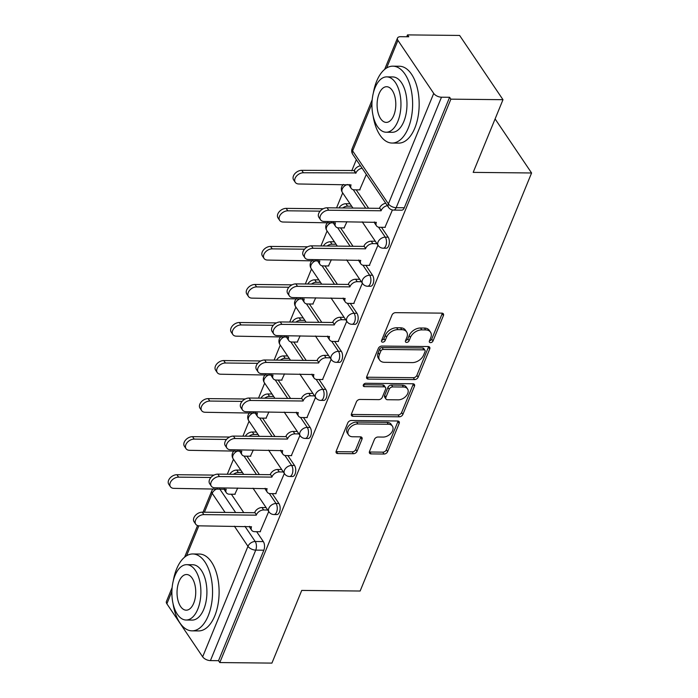 <?xml version="1.0" encoding="UTF-8"?>
<svg xmlns="http://www.w3.org/2000/svg" width="698" height="698" viewBox="0 0 698 698"><rect width="100%" height="100%" fill="white"/><g stroke="black" fill="none" stroke-linecap="round" stroke-linejoin="round"><path stroke-width="1.05" d="M430.509 342.657A2.111 1.431 146 0 0 432.996 340.999L443.431 315.557A3.019 2.05 146 0 0 443.361 313.847A3.019 2.05 146 0 0 441.843 313.14L395.565 312.66A3.019 2.05 146 0 0 392.014 315.034L381.588 340.467A2.111 1.431 146 0 0 381.632 341.671A2.111 1.431 146 0 0 382.696 342.16A2.111 1.431 146 0 0 385.183 340.502L386.535 337.213A9.659 6.552 146 0 1 397.904 329.639L401.76 329.674A9.659 6.552 146 0 1 406.62 331.934A9.659 6.552 146 0 1 406.838 337.422L405.494 340.711A2.111 1.431 146 0 0 405.538 341.915A2.111 1.431 146 0 0 406.602 342.404A2.111 1.431 146 0 0 409.089 340.746L410.441 337.457A9.659 6.552 146 0 1 421.81 329.884L425.667 329.918A9.659 6.552 146 0 1 430.526 332.178A9.659 6.552 146 0 1 430.753 337.666L429.401 340.956A2.111 1.431 146 0 0 429.445 342.16A2.111 1.431 146 0 0 430.509 342.657M429.479 340.772A2.111 1.431 146 0 0 431.73 339.123L442.166 313.69A3.019 2.05 146 0 0 442.314 313.193M381.658 340.275A2.111 1.431 146 0 0 383.917 338.635L385.27 335.337L386.535 337.213M405.573 340.519A2.111 1.431 146 0 0 407.824 338.879L409.176 335.581L410.441 337.457M369.486 451.475A3.019 2.05 146 0 0 369.556 453.185A3.019 2.05 146 0 0 371.074 453.892L384.057 454.032A3.019 2.05 146 0 0 387.617 451.658L399.195 423.407A3.019 2.05 146 0 0 399.134 421.697A3.019 2.05 146 0 0 397.607 420.99L351.338 420.51A3.019 2.05 146 0 0 347.787 422.883L336.2 451.135A3.019 2.05 146 0 0 336.27 452.845A3.019 2.05 146 0 0 337.788 453.552L353.467 453.709A3.019 2.05 146 0 0 357.018 451.344L361.983 439.251A3.019 2.05 146 0 0 361.913 437.541A3.019 2.05 146 0 0 360.386 436.835L352.612 436.756A8.079 5.479 146 0 1 348.546 434.871A8.079 5.479 146 0 1 349.873 427.857A8.079 5.479 146 0 1 357.865 423.948L388.332 424.262A8.079 5.479 146 0 1 392.398 426.146A8.079 5.479 146 0 1 391.072 433.153A8.079 5.479 146 0 1 383.08 437.07L378.002 437.018A3.019 2.05 146 0 0 374.451 439.382L369.486 451.475M433.72 93.401L397.939 40.379A6.151 3.167 22.3 0 1 397.485 38.102A6.151 3.167 22.3 0 1 400.643 36.689L408.766 36.776L407.501 34.9L459.616 35.441L502.988 99.692L473.183 172.38L531.588 172.982L360.133 591.023L301.728 590.421L271.923 663.1L219.8 662.559L450.873 99.16L449.608 97.284L441.485 97.205L396.176 207.69A6.151 3.228 90.6 0 1 393.585 210.089L401.699 210.177A6.151 3.228 90.6 0 0 404.299 207.768L396.176 207.69A6.151 3.167 22.3 0 1 388.411 203.886L433.72 93.401A6.151 3.167 22.3 0 0 441.485 97.205M502.988 99.692L450.873 99.16M414.595 379.572A3.019 2.05 146 0 0 418.146 377.208L429.732 348.956A3.019 2.05 146 0 0 429.663 347.238A3.019 2.05 146 0 0 428.144 346.54L381.876 346.06A3.019 2.05 146 0 0 378.316 348.424L366.729 376.676A3.019 2.05 146 0 0 366.799 378.395A3.019 2.05 146 0 0 368.326 379.093L414.595 379.572L413.329 377.697A3.019 2.05 146 0 0 416.881 375.332L428.467 347.081A3.019 2.05 146 0 0 428.616 346.583M414.464 386.186L402.877 414.429A3.019 2.05 146 0 1 399.326 416.802L353.057 416.322A3.019 2.05 146 0 1 351.53 415.615A3.019 2.05 146 0 1 351.469 413.905L356.425 401.812A3.019 2.05 146 0 1 359.976 399.448L378.744 399.64A3.019 2.05 146 0 0 382.295 397.275L385.584 389.248A3.019 2.05 146 0 0 385.514 387.538A3.019 2.05 146 0 0 383.996 386.832L364.461 386.631A2.111 1.431 146 0 1 363.396 386.134A2.111 1.431 146 0 1 363.737 384.301A2.111 1.431 146 0 1 365.831 383.281L412.876 383.76A3.019 2.05 146 0 1 414.394 384.467A3.019 2.05 146 0 1 414.464 386.186L413.199 384.31L401.612 412.562L402.877 414.429M231.361 494.228L243.768 512.611M256.655 531.693L263.321 541.578L255.206 541.5A6.151 3.228 90.6 0 1 255.73 550.12L210.421 660.605A6.151 3.167 -157.7 0 1 202.656 656.809L166.866 603.787A6.151 3.167 -157.7 0 1 166.412 601.51L172.127 587.576M407.501 34.9L406.742 36.75M356.329 159.659L351.748 170.844M342.692 192.91L336.549 207.891M327.092 230.959L320.94 245.94M311.483 269.009L305.34 283.99M295.882 307.05L289.731 322.04M280.273 345.1L274.131 360.089M264.673 383.15L258.522 398.13M249.064 421.199L242.921 436.18M233.464 459.249L227.312 474.23M219.8 662.559L218.535 660.692L210.421 660.605M359.662 189.873L366.319 174.456M384.956 227.347L392.416 209.967M344.053 227.923L346.95 221.685M369.347 265.388L377.976 245.181M328.453 265.973L331.349 259.735M353.746 303.438L362.367 283.222M312.844 304.023L315.74 297.784M338.137 341.488L346.766 321.272M297.243 342.064L300.14 335.834M322.537 379.538L331.157 359.322M281.634 380.113L284.531 373.875M306.928 417.587L315.557 397.371M266.034 418.163L268.931 411.925M291.328 455.628L299.948 435.421M250.425 456.213L253.322 449.974M275.719 493.678L284.348 473.471M246.961 456.178L259.377 474.561M272.255 493.643L278.93 503.528L276.05 503.502A6.151 3.228 90.6 0 1 277.08 510.378A6.151 3.228 90.6 0 1 273.982 514.531L276.862 514.557A6.151 3.228 -89.4 0 0 279.968 510.404A6.151 3.228 -89.4 0 0 278.93 503.528M262.57 418.128L274.977 436.512M287.864 455.593L294.53 465.479L291.651 465.453A6.151 3.228 90.6 0 1 292.689 472.328A6.151 3.228 90.6 0 1 289.591 476.481L292.471 476.516A6.151 3.228 -89.4 0 0 295.568 472.354A6.151 3.228 -89.4 0 0 294.53 465.479M278.17 380.078L290.586 398.462M303.464 417.552L310.139 427.438L307.26 427.403A6.151 3.228 90.6 0 1 308.289 434.278A6.151 3.228 90.6 0 1 305.192 438.431L308.071 438.466A6.151 3.228 -89.4 0 0 311.177 434.304A6.151 3.228 -89.4 0 0 310.139 427.438M293.779 342.029L306.186 360.412M319.073 379.503L325.739 389.388L322.86 389.353A6.151 3.228 90.6 0 1 323.898 396.228A6.151 3.228 90.6 0 1 320.801 400.382L323.68 400.416A6.151 3.228 -89.4 0 0 326.777 396.255A6.151 3.228 -89.4 0 0 325.739 389.388M309.38 303.988L321.795 322.371M334.674 341.453L341.348 351.338L338.469 351.312A6.151 3.228 90.6 0 1 339.498 358.179A6.151 3.228 90.6 0 1 336.401 362.341L339.28 362.367A6.151 3.228 -89.4 0 0 342.386 358.214A6.151 3.228 -89.4 0 0 341.348 351.338M324.989 265.938L337.396 284.322M350.283 303.403L356.948 313.289L354.069 313.262A6.151 3.228 90.6 0 1 355.108 320.129A6.151 3.228 90.6 0 1 352.01 324.291L354.889 324.317A6.151 3.228 -89.4 0 0 357.987 320.164A6.151 3.228 -89.4 0 0 356.948 313.289M340.589 227.888L353.005 246.272M365.883 265.353L372.558 275.239L369.678 275.213A6.151 3.228 90.6 0 1 370.708 282.088A6.151 3.228 90.6 0 1 367.61 286.241L370.49 286.267A6.151 3.228 -89.4 0 0 373.596 282.114A6.151 3.228 -89.4 0 0 372.558 275.239M356.198 189.839L368.605 208.222M381.492 227.304L388.158 237.198L385.279 237.163A6.151 3.228 90.6 0 1 386.317 244.038A6.151 3.228 90.6 0 1 383.219 248.191L386.099 248.226A6.151 3.228 -89.4 0 0 389.196 244.064A6.151 3.228 -89.4 0 0 388.158 237.198M531.588 172.982L495.1 118.93M260.118 531.728L268.739 511.512M234.825 494.263L237.721 488.024M218.535 660.692L263.853 550.207A6.151 3.228 -89.4 0 0 263.321 541.578M449.608 97.284L404.299 207.768M430.526 332.178L429.27 330.302A9.659 6.552 146 0 0 424.401 328.051L425.667 329.918M409.176 335.581A9.659 6.552 146 0 1 420.545 328.008L424.401 328.051M406.62 331.934L405.355 330.058A9.659 6.552 146 0 0 400.495 327.798L401.76 329.674M385.27 335.337A9.659 6.552 146 0 1 396.639 327.763L400.495 327.798M366.59 377.173A3.019 2.05 146 0 0 367.061 377.225L413.329 377.697M425.056 351.556A2.111 1.431 146 0 0 425.003 350.352A2.111 1.431 146 0 0 423.939 349.855L383.324 349.436A2.111 1.431 146 0 0 380.838 351.094L379.415 354.567A9.659 6.552 146 0 0 379.633 360.055A9.659 6.552 146 0 0 384.502 362.314L412.265 362.602A9.659 6.552 146 0 0 423.634 355.02L425.056 351.556M425.003 350.352L423.747 348.476A2.111 1.431 146 0 0 422.683 347.988L423.939 349.855M379.633 360.055L378.368 358.187A9.659 6.552 146 0 1 378.15 352.699L379.572 349.227A2.111 1.431 146 0 1 382.059 347.569L422.683 347.988M351.321 414.403A3.019 2.05 146 0 0 351.792 414.446L398.061 414.926A3.019 2.05 146 0 0 401.612 412.562M385.514 387.538L384.249 385.662A3.019 2.05 146 0 0 382.731 384.956L363.431 384.755M398.218 399.841A8.079 5.479 146 0 0 406.21 395.923A8.079 5.479 146 0 0 407.536 388.917A8.079 5.479 146 0 0 403.47 387.032L392.738 386.919A3.019 2.05 146 0 0 389.187 389.292L385.898 397.31A3.019 2.05 146 0 0 385.959 399.02A3.019 2.05 146 0 0 387.486 399.727L398.218 399.841M407.536 388.917L406.271 387.041A8.079 5.479 146 0 0 402.205 385.156L403.47 387.032M385.959 399.02L384.703 397.153A3.019 2.05 146 0 1 384.633 395.434L387.922 387.416A3.019 2.05 146 0 1 391.473 385.052L402.205 385.156M413.199 384.31A3.019 2.05 146 0 0 413.347 383.813M392.398 426.146L391.133 424.271A8.079 5.479 146 0 0 387.067 422.386L388.332 424.262M348.546 434.871L347.281 432.996A8.079 5.479 146 0 1 348.607 425.989A8.079 5.479 146 0 1 356.599 422.072L387.067 422.386M336.052 451.632A3.019 2.05 146 0 0 336.523 451.676L352.202 451.842A3.019 2.05 146 0 0 355.753 449.468L360.718 437.384A3.019 2.05 146 0 0 360.866 436.887M369.338 451.972A3.019 2.05 146 0 0 369.809 452.025L382.792 452.156A3.019 2.05 146 0 0 386.352 449.782L397.93 421.54A3.019 2.05 146 0 0 398.078 421.042M362.105 168.201A6.151 4.171 146 0 0 355.963 172.938L303.429 172.764A7.076 4.799 146 0 0 296.423 176.193A7.076 4.799 146 0 0 295.263 182.326A7.076 4.799 146 0 0 298.823 183.984L351.059 184.891A6.151 4.171 146 0 0 351.199 188.381A6.151 4.171 146 0 0 354.296 189.821L359.994 189.882M351.199 188.381L349.55 185.947A6.151 4.171 -34 0 1 349.061 184.499M295.263 182.326L293.622 179.892A7.076 4.799 -34 0 1 294.783 173.758A7.076 4.799 -34 0 1 301.78 170.329L354.314 170.504A6.151 4.171 -34 0 1 360.456 165.766M354.165 170.87L355.806 173.305M387.39 205.666A6.151 4.171 146 0 0 381.248 210.403L379.607 207.969A6.151 4.171 -34 0 1 385.75 203.231M381.099 210.77L328.723 210.229A7.076 4.799 146 0 0 321.717 213.658A7.076 4.799 146 0 0 320.556 219.8A7.076 4.799 146 0 0 324.116 221.449L376.353 222.357A6.151 4.171 146 0 0 376.492 225.855L374.843 223.412A6.151 4.171 -34 0 1 374.346 221.964M320.556 219.8L318.907 217.366A7.076 4.799 -34 0 1 320.068 211.224A7.076 4.799 -34 0 1 327.074 207.795L379.459 208.336M376.492 225.855A6.151 4.171 146 0 0 379.59 227.286L385.287 227.347M320.138 211.145L287.82 210.813A7.076 4.799 146 0 0 280.823 214.242A7.076 4.799 146 0 0 279.662 220.376A7.076 4.799 146 0 0 283.222 222.034L335.45 222.932A6.151 4.171 146 0 0 335.59 226.431A6.151 4.171 146 0 0 338.687 227.871L344.393 227.923M351.67 206.207L347.595 206.163A6.151 4.171 146 0 0 342.744 207.96M335.59 226.431L333.949 223.997A6.151 4.171 -34 0 1 333.452 222.549M279.662 220.376L278.013 217.942A7.076 4.799 -34 0 1 279.174 211.799A7.076 4.799 -34 0 1 286.18 208.379L323.235 208.754M339.01 207.917A6.151 4.171 -34 0 1 345.946 203.729L347.595 206.163M350.021 203.764L345.946 203.729M304.537 249.195L272.22 248.863A7.076 4.799 146 0 0 265.214 252.283A7.076 4.799 146 0 0 264.053 258.426A7.076 4.799 146 0 0 267.613 260.075L319.85 260.982A6.151 4.171 146 0 0 319.989 264.481A6.151 4.171 146 0 0 323.087 265.912L328.784 265.973M336.061 244.248L331.986 244.213A6.151 4.171 146 0 0 327.135 246.001M319.989 264.481L318.34 262.047A6.151 4.171 -34 0 1 317.852 260.598M264.053 258.426L262.413 255.992A7.076 4.799 -34 0 1 263.574 249.849A7.076 4.799 -34 0 1 270.571 246.42L307.635 246.804M323.41 245.966A6.151 4.171 -34 0 1 330.346 241.77L331.986 244.213M334.421 241.813L330.346 241.77M376.955 243.672L372.88 243.628A6.151 4.171 146 0 0 365.647 248.453L363.998 246.019A6.151 4.171 -34 0 1 371.24 241.194L375.315 241.238M365.499 248.82L313.114 248.279A7.076 4.799 146 0 0 306.108 251.708A7.076 4.799 146 0 0 304.947 257.85A7.076 4.799 146 0 0 308.516 259.499L360.744 260.406A6.151 4.171 146 0 0 360.883 263.896L359.243 261.462A6.151 4.171 -34 0 1 358.746 260.014M304.947 257.85L303.307 255.416A7.076 4.799 -34 0 1 304.468 249.273A7.076 4.799 -34 0 1 311.474 245.844L363.85 246.385M360.883 263.896A6.151 4.171 146 0 0 363.981 265.336L369.687 265.397M361.355 281.722L357.28 281.678A6.151 4.171 146 0 0 350.038 286.503L348.398 284.069A6.151 4.171 -34 0 1 355.64 279.244L359.706 279.287M349.89 286.869L297.514 286.328A7.076 4.799 146 0 0 290.508 289.757A7.076 4.799 146 0 0 289.347 295.891A7.076 4.799 146 0 0 292.907 297.549L345.144 298.456A6.151 4.171 146 0 0 345.283 301.946L343.634 299.512A6.151 4.171 -34 0 1 343.137 298.063M289.347 295.891L287.698 293.457A7.076 4.799 -34 0 1 288.859 287.323A7.076 4.799 -34 0 1 295.865 283.894L348.25 284.435M345.283 301.946A6.151 4.171 146 0 0 348.381 303.386L354.078 303.447M373.107 115.824A38.442 20.155 -89.4 0 0 392.067 143.055A38.442 20.155 -89.4 0 0 408.278 128.031A38.442 20.155 -89.4 0 0 410.694 87.712A38.442 20.155 -89.4 0 0 392.861 66.17A38.442 20.155 -89.4 0 0 376.658 81.195A38.442 20.155 -89.4 0 0 373.343 93.017M392.067 143.055L398.619 143.125A38.442 20.155 -89.4 0 0 414.821 128.1A38.442 20.155 -89.4 0 0 417.238 87.782A38.442 20.155 -89.4 0 0 399.413 66.24L392.861 66.17M386.727 76.876L392.756 76.937A27.676 14.51 90.6 0 1 405.59 92.45A27.676 14.51 90.6 0 1 403.845 121.478A27.676 14.51 90.6 0 1 392.18 132.297L386.16 132.227A27.676 14.51 -89.4 0 0 397.825 121.417A27.676 14.51 -89.4 0 0 399.57 92.38A27.676 14.51 -89.4 0 0 386.727 76.876A27.676 14.51 -89.4 0 0 375.062 87.695A27.676 14.51 -89.4 0 0 373.317 116.723A27.676 14.51 -89.4 0 0 386.16 132.227M393.777 115.423A17.834 9.353 -89.4 0 0 394.902 96.708A17.834 9.353 -89.4 0 0 386.631 86.718A17.834 9.353 -89.4 0 0 379.11 93.689A17.834 9.353 -89.4 0 0 377.984 112.395A17.834 9.353 -89.4 0 0 386.256 122.394A17.834 9.353 -89.4 0 0 393.777 115.423M173.043 603.613A38.442 20.155 -89.4 0 0 192.011 630.852A38.442 20.155 -89.4 0 0 208.213 615.828A38.442 20.155 -89.4 0 0 210.63 575.51A38.442 20.155 -89.4 0 0 192.805 553.968A38.442 20.155 -89.4 0 0 176.603 568.992A38.442 20.155 -89.4 0 0 173.279 580.806M192.011 630.852L198.555 630.922A38.442 20.155 -89.4 0 0 214.766 615.898A38.442 20.155 -89.4 0 0 217.183 575.58A38.442 20.155 -89.4 0 0 199.349 554.038L192.805 553.968M186.671 564.673L192.692 564.734A27.676 14.51 90.6 0 1 205.526 580.239A27.676 14.51 90.6 0 1 203.79 609.275A27.676 14.51 90.6 0 1 192.125 620.086L186.096 620.025A27.676 14.51 -89.4 0 0 197.761 609.214A27.676 14.51 -89.4 0 0 199.506 580.178A27.676 14.51 -89.4 0 0 186.671 564.673A27.676 14.51 -89.4 0 0 175.006 575.492A27.676 14.51 -89.4 0 0 173.261 604.52A27.676 14.51 -89.4 0 0 186.096 620.025M193.721 603.212A17.834 9.353 -89.4 0 0 194.838 584.505A17.834 9.353 -89.4 0 0 186.567 574.515A17.834 9.353 -89.4 0 0 179.046 581.486A17.834 9.353 -89.4 0 0 177.929 600.193A17.834 9.353 -89.4 0 0 186.2 610.183A17.834 9.353 -89.4 0 0 193.721 603.212M288.928 287.244L256.611 286.904A7.076 4.799 146 0 0 249.605 290.333A7.076 4.799 146 0 0 248.453 296.476A7.076 4.799 146 0 0 252.013 298.125L304.241 299.032A6.151 4.171 146 0 0 304.38 302.531A6.151 4.171 146 0 0 307.478 303.962L313.184 304.023M320.461 282.297L316.386 282.254A6.151 4.171 146 0 0 311.535 284.051M304.38 302.531L302.74 300.088A6.151 4.171 -34 0 1 302.243 298.648M248.453 296.476L246.804 294.041A7.076 4.799 -34 0 1 247.965 287.899A7.076 4.799 -34 0 1 254.971 284.47L292.026 284.854M307.801 284.016A6.151 4.171 -34 0 1 314.737 279.819L316.386 282.254M318.812 279.863L314.737 279.819M273.328 325.285L241.011 324.954A7.076 4.799 146 0 0 234.005 328.383A7.076 4.799 146 0 0 232.844 334.525A7.076 4.799 146 0 0 236.404 336.174L288.64 337.082A6.151 4.171 146 0 0 288.78 340.572A6.151 4.171 146 0 0 291.877 342.011L297.575 342.072M304.851 320.347L300.777 320.303A6.151 4.171 146 0 0 295.926 322.101M288.78 340.572L287.131 338.137A6.151 4.171 -34 0 1 286.642 336.689M232.844 334.525L231.204 332.091A7.076 4.799 -34 0 1 232.364 325.949A7.076 4.799 -34 0 1 239.362 322.52L276.425 322.904M292.2 322.066A6.151 4.171 -34 0 1 299.137 317.869L300.777 320.303M303.211 317.913L299.137 317.869M257.719 363.335L225.402 363.004A7.076 4.799 146 0 0 218.395 366.433A7.076 4.799 146 0 0 217.244 372.575A7.076 4.799 146 0 0 220.804 374.224L273.031 375.131A6.151 4.171 146 0 0 273.171 378.621A6.151 4.171 146 0 0 276.268 380.061L281.975 380.122M289.251 358.397L285.177 358.353A6.151 4.171 146 0 0 280.326 360.151M273.171 378.621L271.531 376.187A6.151 4.171 -34 0 1 271.033 374.739M217.244 372.575L215.595 370.132A7.076 4.799 -34 0 1 216.755 363.998A7.076 4.799 -34 0 1 223.761 360.569L260.816 360.953M276.591 360.116A6.151 4.171 -34 0 1 283.528 355.919L285.177 358.353M287.602 355.963L283.528 355.919M345.746 319.771L341.671 319.728A6.151 4.171 146 0 0 334.438 324.553L332.789 322.11A6.151 4.171 -34 0 1 340.031 317.293L344.105 317.328M334.29 324.919L281.905 324.378A7.076 4.799 146 0 0 274.899 327.807A7.076 4.799 146 0 0 273.738 333.941A7.076 4.799 146 0 0 277.307 335.598L329.535 336.497A6.151 4.171 146 0 0 329.674 339.996L328.034 337.562A6.151 4.171 -34 0 1 327.536 336.113M273.738 333.941L272.098 331.506A7.076 4.799 -34 0 1 273.258 325.373A7.076 4.799 -34 0 1 280.264 321.944L332.641 322.476M329.674 339.996A6.151 4.171 146 0 0 332.772 341.435L338.478 341.488M330.145 357.812L326.071 357.777A6.151 4.171 146 0 0 318.829 362.594L317.189 360.159A6.151 4.171 -34 0 1 324.43 355.334L328.496 355.378M318.681 362.96L266.304 362.428A7.076 4.799 146 0 0 259.298 365.848A7.076 4.799 146 0 0 258.138 371.99A7.076 4.799 146 0 0 261.698 373.639L313.934 374.547A6.151 4.171 146 0 0 314.074 378.046L312.425 375.611A6.151 4.171 -34 0 1 311.927 374.163M258.138 371.99L256.489 369.556A7.076 4.799 -34 0 1 257.649 363.414A7.076 4.799 -34 0 1 264.655 359.985L317.04 360.526M314.074 378.046A6.151 4.171 146 0 0 317.171 379.476L322.869 379.538M314.536 395.862L310.462 395.818A6.151 4.171 146 0 0 303.229 400.643L301.58 398.209A6.151 4.171 -34 0 1 308.821 393.384L312.896 393.428M303.08 401.01L250.695 400.469A7.076 4.799 146 0 0 243.689 403.898A7.076 4.799 146 0 0 242.529 410.04A7.076 4.799 146 0 0 246.097 411.689L298.325 412.597A6.151 4.171 146 0 0 298.465 416.095L296.825 413.652A6.151 4.171 -34 0 1 296.327 412.213M242.529 410.04L240.889 407.606A7.076 4.799 -34 0 1 242.049 401.463A7.076 4.799 -34 0 1 249.055 398.035L301.431 398.575M298.465 416.095A6.151 4.171 146 0 0 301.562 417.526L307.268 417.587M242.119 401.385L209.801 401.053A7.076 4.799 146 0 0 202.795 404.482A7.076 4.799 146 0 0 201.635 410.616A7.076 4.799 146 0 0 205.195 412.274L257.431 413.172A6.151 4.171 146 0 0 257.571 416.671A6.151 4.171 146 0 0 260.668 418.111L266.366 418.163M273.642 396.447L269.568 396.403A6.151 4.171 146 0 0 264.716 398.2M257.571 416.671L255.922 414.237A6.151 4.171 -34 0 1 255.433 412.788M201.635 410.616L199.994 408.182A7.076 4.799 -34 0 1 201.155 402.048A7.076 4.799 -34 0 1 208.152 398.619L245.216 398.994M260.991 398.157A6.151 4.171 -34 0 1 267.927 393.969L269.568 396.403M272.002 394.004L267.927 393.969M298.936 433.912L294.861 433.868A6.151 4.171 146 0 0 287.62 438.693L285.979 436.259A6.151 4.171 -34 0 1 293.221 431.434L297.287 431.477M287.471 439.059L235.095 438.519A7.076 4.799 146 0 0 228.089 441.947A7.076 4.799 146 0 0 226.929 448.09A7.076 4.799 146 0 0 230.488 449.739L282.716 450.646A6.151 4.171 146 0 0 282.865 454.136L281.215 451.702A6.151 4.171 -34 0 1 280.718 450.254M226.929 448.09L225.28 445.656A7.076 4.799 -34 0 1 226.44 439.513A7.076 4.799 -34 0 1 233.446 436.084L285.831 436.625M282.865 454.136A6.151 4.171 146 0 0 285.962 455.576L291.659 455.637M226.51 439.435L194.192 439.103A7.076 4.799 146 0 0 187.186 442.532A7.076 4.799 146 0 0 186.034 448.666A7.076 4.799 146 0 0 189.594 450.323L241.822 451.222A6.151 4.171 146 0 0 241.962 454.721A6.151 4.171 146 0 0 245.059 456.16L250.765 456.213M258.042 434.488L253.967 434.453A6.151 4.171 146 0 0 249.116 436.25M241.962 454.721L240.321 452.287A6.151 4.171 -34 0 1 239.824 450.838M186.034 448.666L184.385 446.231A7.076 4.799 -34 0 1 185.546 440.089A7.076 4.799 -34 0 1 192.552 436.66L229.607 437.044M245.382 436.206A6.151 4.171 -34 0 1 252.318 432.01L253.967 434.453M256.393 432.053L252.318 432.01M283.327 471.961L279.252 471.918A6.151 4.171 146 0 0 272.019 476.743L270.37 474.308A6.151 4.171 -34 0 1 277.612 469.484L281.687 469.527M271.871 477.109L219.486 476.568A7.076 4.799 146 0 0 212.48 479.997A7.076 4.799 146 0 0 211.32 486.14A7.076 4.799 146 0 0 214.888 487.789L267.116 488.696A6.151 4.171 146 0 0 267.255 492.186L265.615 489.752A6.151 4.171 -34 0 1 265.118 488.303M211.32 486.14L209.679 483.697A7.076 4.799 -34 0 1 210.84 477.563A7.076 4.799 -34 0 1 217.846 474.134L270.222 474.675M267.255 492.186A6.151 4.171 146 0 0 270.353 493.626L276.059 493.687M210.909 477.484L178.592 477.144A7.076 4.799 146 0 0 171.586 480.573A7.076 4.799 146 0 0 170.425 486.715A7.076 4.799 146 0 0 173.985 488.364L226.222 489.272A6.151 4.171 146 0 0 226.361 492.771A6.151 4.171 146 0 0 229.459 494.201L235.156 494.263M242.433 472.537L238.358 472.494A6.151 4.171 146 0 0 233.507 474.291M226.361 492.771L224.712 490.336A6.151 4.171 -34 0 1 224.224 488.888M170.425 486.715L168.785 484.281A7.076 4.799 -34 0 1 169.946 478.139A7.076 4.799 -34 0 1 176.943 474.71L214.007 475.094M229.782 474.256A6.151 4.171 -34 0 1 236.718 470.059L238.358 472.494M240.793 470.103L236.718 470.059M267.727 510.011L263.652 509.968A6.151 4.171 146 0 0 256.41 514.792L254.77 512.358A6.151 4.171 -34 0 1 262.012 507.533L266.078 507.568M256.262 515.159L203.886 514.618A7.076 4.799 146 0 0 196.88 518.047A7.076 4.799 146 0 0 195.719 524.181A7.076 4.799 146 0 0 199.279 525.838L251.507 526.737A6.151 4.171 146 0 0 251.655 530.236L250.006 527.801A6.151 4.171 -34 0 1 249.509 526.353M195.719 524.181L194.07 521.746A7.076 4.799 -34 0 1 195.231 515.613A7.076 4.799 -34 0 1 202.237 512.184L254.622 512.725M251.655 530.236A6.151 4.171 146 0 0 254.753 531.675L260.45 531.728M431.73 339.123L432.996 340.999M383.917 338.635L385.183 340.502M407.824 338.879L409.089 340.746M219.661 488.836L235.654 512.524M244.954 526.309L255.206 541.5A6.151 4.171 -34 0 0 247.965 546.316L234.38 526.196M225.079 512.419L212.183 493.303L204.427 512.201M198.843 525.812L186.549 555.791M171.883 591.546L166.866 603.787M202.656 656.809L247.965 546.316A6.151 3.167 22.3 0 0 255.73 550.12L263.853 550.207M371.947 103.749L352.621 150.873L388.411 203.886A6.151 4.171 146 0 0 388.55 207.385A6.151 6.151 0 0 0 393.585 210.089M397.939 40.379L386.613 67.994M244.012 456.038L256.489 474.527M269.297 493.503L276.05 503.502A6.151 4.171 -34 0 0 268.809 508.327A6.151 4.171 -34 0 0 268.948 511.817A6.151 6.151 0 0 0 273.982 514.531M259.612 417.989L272.098 436.486M284.906 455.454L291.651 465.453A6.151 4.171 -34 0 0 284.418 470.278A6.151 4.171 -34 0 0 284.557 473.776A6.151 6.151 0 0 0 289.591 476.481M275.221 379.939L287.698 398.436M300.506 417.413L307.26 427.403A6.151 4.171 -34 0 0 300.018 432.228A6.151 4.171 -34 0 0 300.157 435.726A6.151 6.151 0 0 0 305.192 438.431M290.822 341.889L303.307 360.386M316.115 379.363L322.86 389.353A6.151 4.171 -34 0 0 315.627 394.178A6.151 4.171 -34 0 0 315.766 397.677A6.151 6.151 0 0 0 320.801 400.382M306.431 303.848L318.907 322.336M331.716 341.313L338.469 351.312A6.151 4.171 -34 0 0 331.227 356.137A6.151 4.171 -34 0 0 331.367 359.627A6.151 6.151 0 0 0 336.401 362.341M322.031 265.798L334.517 284.287M347.325 303.264L354.069 313.262A6.151 4.171 -34 0 0 346.836 318.087A6.151 4.171 -34 0 0 346.976 321.577A6.151 6.151 0 0 0 352.01 324.291M337.64 227.749L350.117 246.246M362.925 265.214L369.678 275.213A6.151 4.171 -34 0 0 362.437 280.038A6.151 4.171 -34 0 0 362.576 283.528A6.151 6.151 0 0 0 367.61 286.241M353.24 189.699L365.726 208.196M378.534 227.164L385.279 237.163A6.151 4.171 -34 0 0 378.046 241.988A6.151 4.171 -34 0 0 378.185 245.487A6.151 6.151 0 0 0 383.219 248.191M352.926 208.065L342.395 192.465A6.151 4.171 -34 0 1 342.256 188.975A6.151 4.171 146 0 1 347.386 184.481M337.317 246.106L326.786 230.514A6.151 4.171 -34 0 1 326.647 227.016A6.151 4.171 146 0 1 331.777 222.531M321.708 284.156L311.186 268.564A6.151 4.171 -34 0 1 311.046 265.066A6.151 4.171 146 0 1 316.177 260.581M306.108 322.206L295.577 306.614A6.151 4.171 -34 0 1 295.437 303.115A6.151 4.171 146 0 1 300.568 298.631M290.499 360.255L279.977 344.655A6.151 4.171 -34 0 1 279.837 341.165A6.151 4.171 146 0 1 284.967 336.672M274.899 398.305L264.368 382.705A6.151 4.171 -34 0 1 264.228 379.215A6.151 4.171 146 0 1 269.358 374.721M259.29 436.355L248.767 420.754A6.151 4.171 -34 0 1 248.628 417.256A6.151 4.171 146 0 1 253.758 412.771M243.689 474.396L233.158 458.804A6.151 4.171 -34 0 1 233.019 455.305A6.151 4.171 146 0 1 238.149 450.821M213.318 488.775A6.151 6.151 0 0 0 211.73 491.026A6.151 3.167 -157.7 0 0 212.183 493.303A6.151 4.171 -34 0 1 217.305 488.809M352.76 154.363A6.151 4.171 146 0 1 352.621 150.873A6.151 3.167 -157.7 0 1 352.167 148.587A6.151 6.151 0 0 0 352.76 154.363L388.55 207.385M420.545 328.008L421.81 329.884M396.639 327.763L397.904 329.639M442.166 313.69L443.431 315.557M367.061 377.225L368.326 379.093M428.467 347.081L429.732 348.956M416.881 375.332L418.146 377.208M382.059 347.569L383.324 349.436M379.572 349.227L380.838 351.094M378.15 352.699L379.415 354.567M398.061 414.926L399.326 416.802M351.792 414.446L353.057 416.322M382.731 384.956L383.996 386.832M363.335 384.964L364.461 386.631M391.473 385.052L392.738 386.919M387.922 387.416L389.187 389.292M384.633 395.434L385.898 397.31M356.599 422.072L357.865 423.948M360.718 437.384L361.983 439.251M355.753 449.468L357.018 451.344M352.202 451.842L353.467 453.709M336.523 451.676L337.788 453.552M397.93 421.54L399.195 423.407M386.352 449.782L387.617 451.658M382.792 452.156L384.057 454.032M369.809 452.025L371.074 453.892M354.314 170.504L355.963 172.938M301.78 170.329L303.429 172.764M381.248 210.403L379.607 207.969M328.723 210.229L327.074 207.795M286.18 208.379L287.82 210.813M270.571 246.42L272.22 248.863M365.647 248.453L363.998 246.019M372.88 243.628L371.24 241.194M313.114 248.279L311.474 245.844M350.038 286.503L348.398 284.069M357.28 281.678L355.64 279.244M297.514 286.328L295.865 283.894M254.971 284.47L256.611 286.904M239.362 322.52L241.011 324.954M223.761 360.569L225.402 363.004M334.438 324.553L332.789 322.11M341.671 319.728L340.031 317.293M281.905 324.378L280.264 321.944M318.829 362.594L317.189 360.159M326.071 357.777L324.43 355.334M266.304 362.428L264.655 359.985M303.229 400.643L301.58 398.209M310.462 395.818L308.821 393.384M250.695 400.469L249.055 398.035M208.152 398.619L209.801 401.053M287.62 438.693L285.979 436.259M294.861 433.868L293.221 431.434M235.095 438.519L233.446 436.084M192.552 436.66L194.192 439.103M272.019 476.743L270.37 474.308M279.252 471.918L277.612 469.484M219.486 476.568L217.846 474.134M176.943 474.71L178.592 477.144M256.41 514.792L254.77 512.358M263.652 509.968L262.012 507.533M203.886 514.618L202.237 512.184M378.185 245.487L362.227 221.842M343.39 184.438A6.151 6.151 0 0 0 342.395 192.465M362.576 283.528L346.618 259.892M327.79 222.488A6.151 6.151 0 0 0 326.786 230.514M346.976 321.577L331.018 297.941M312.181 260.537A6.151 6.151 0 0 0 311.186 268.564M331.367 359.627L315.409 335.991M296.58 298.587A6.151 6.151 0 0 0 295.577 306.614M315.766 397.677L299.808 374.032M280.971 336.637A6.151 6.151 0 0 0 279.977 344.655M300.157 435.726L284.199 412.082M265.371 374.678A6.151 6.151 0 0 0 264.368 382.705M284.557 473.776L268.599 450.131M249.762 412.727A6.151 6.151 0 0 0 248.767 420.754M268.948 511.817L252.99 488.181M234.162 450.777A6.151 6.151 0 0 0 233.158 458.804M211.73 491.026L203.048 512.192M197.56 525.55L184.586 557.196M397.485 38.102L384.642 69.399M372.182 99.779L352.167 148.587"/></g></svg>
